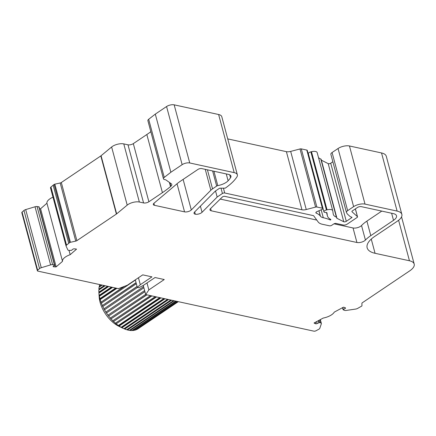 <?xml version="1.0" encoding="UTF-8"?>
<svg xmlns="http://www.w3.org/2000/svg" width="436" height="436" viewBox="0 0 436 436"><rect width="100%" height="100%" fill="white"/><g stroke="black" fill="none" stroke-linecap="round" stroke-linejoin="round"><path stroke-width="0.65" d="M69.035 250.422L70.18 254.684A11.058 4.649 165 0 0 62.517 261.344L56.162 266.865A2.763 1.161 -15 0 1 55.149 266.897L53.595 266.767A1.106 0.463 -15 0 1 53.138 266.521A1.106 0.463 -15 0 1 53.317 266.162L54.62 264.925L52.614 264.652A2.763 1.161 165 0 0 50.603 264.903L41.267 267.715A2.763 1.161 165 0 0 39.545 268.592L37.649 270.244A1.657 0.698 165 0 0 37.376 270.783A1.657 0.698 165 0 0 37.85 271.116L118.456 288.648L127.334 285.226L142.736 274.86L151.957 276.865L140.31 284.703L137.324 287.4L138.861 287.733L143.384 285.373L155.031 277.53L164.252 279.536L148.85 289.907L145.706 294.573L313.909 331.164A1.657 0.698 165 0 0 315.975 330.782L318.711 329.311A2.763 1.161 165 0 0 319.801 328.297L321.343 323.79A2.763 1.161 165 0 0 321.359 323.458A2.763 1.161 165 0 0 320.874 323L319.621 322.493L317.125 323.539A1.106 0.463 -15 0 1 315.626 323.757L314.53 323.316A2.763 1.161 -15 0 1 314.084 322.967L323.229 318.057A11.058 4.649 165 0 0 334.265 312.127L343.41 307.217A2.763 1.161 -15 0 1 344.222 307.369L345.317 307.811A1.106 0.463 -15 0 1 345.514 307.996A1.106 0.463 -15 0 1 345.067 308.535L343.099 309.74L344.451 310.339A2.763 1.161 165 0 0 346.2 310.437L355.569 309.086A2.763 1.161 165 0 0 357.575 308.443L361.657 306.121A1.106 0.463 165 0 0 361.962 305.712L361.902 303.347A1.657 0.698 -15 0 1 362.365 302.737L409.709 270.865A16.584 6.976 165 0 0 414.2 264.069A16.584 6.976 165 0 0 409.453 260.772L375.064 253.294A27.637 11.625 -15 0 1 367.15 247.806A27.637 11.625 -15 0 1 374.633 236.47L397.36 221.177A16.584 6.976 165 0 0 401.85 214.376A16.584 6.976 165 0 0 397.103 211.084L365.019 204.103A8.289 3.488 165 0 0 353.623 206.642L347.656 210.664A4.42 1.858 165 0 0 346.457 212.474A4.42 1.858 165 0 0 346.549 212.692L347.405 214.076L350.021 216.441A5.526 2.327 165 0 0 351.263 217.003L351.988 217.493L346.293 221.33A1.657 0.698 -15 0 1 343.77 221.755L336.952 218.311A1.657 0.698 -15 0 1 336.723 218.065A1.657 0.698 -15 0 1 336.712 217.995L336.701 217.504A1.657 0.698 165 0 0 336.69 217.433A1.657 0.698 165 0 0 336.379 217.155A16.584 6.976 -15 0 1 333.3 214.349A16.584 6.976 -15 0 1 333.229 214.016L332.761 210.828A5.526 2.327 165 0 0 332.733 210.713A5.526 2.327 165 0 0 327.055 209.83L326.433 209.983A2.763 1.161 165 0 0 323.937 211.858A2.763 1.161 165 0 0 325.812 212.457A1.657 0.698 -15 0 1 326.94 212.817A1.657 0.698 -15 0 1 326.946 212.85L327.332 215.466A22.667 9.532 165 0 0 327.425 215.924A22.667 9.532 165 0 0 330.57 219.292A1.657 0.698 -15 0 1 330.799 219.537A1.657 0.698 -15 0 1 330.81 219.608L330.695 219.373M145.706 294.573L143.259 285.438M140.31 284.703L138.446 277.743M148.85 289.907L146.987 282.948M38.957 206.98L37.038 206.522A2.763 1.161 165 0 0 35.027 206.773L25.691 209.585A2.763 1.161 165 0 0 23.969 210.463L22.073 212.114A1.657 0.698 165 0 0 21.8 212.659L37.376 270.783M55.149 266.897L39.572 208.768A2.763 1.161 -15 0 0 40.586 208.735L56.162 266.865M52.985 197.186A11.058 4.649 165 0 0 46.941 203.22L40.586 208.735M150.834 131.699A82.916 34.88 -15 0 1 146.845 134.522L133.318 143.629A3.869 1.63 -15 0 1 127.999 144.812L123.775 143.896A8.289 3.488 165 0 0 111.627 146.992L101.07 155.739A2.763 1.161 -15 0 1 100.82 155.925L61.318 182.515A1.657 0.698 -15 0 1 60.184 182.978L54.838 184.166A1.106 0.463 165 0 0 54.08 184.477L50.958 187.011A2.763 1.161 165 0 0 50.505 187.916A2.763 1.161 165 0 0 50.532 187.998L66.065 245.959M330.815 219.826L330.325 220A52.162 21.942 165 0 0 323.289 217.728A11.058 4.649 165 0 1 320.438 216.212L320.302 216.022A27.637 11.625 165 0 0 316.274 213.16A2.213 0.932 -15 0 1 315.882 212.795A2.213 0.932 -15 0 1 317.092 211.564L321.953 209.465A1.657 0.698 165 0 0 322.858 208.539A1.657 0.698 165 0 0 322.384 208.212L316.863 207.013A1.657 0.698 165 0 0 315.577 207.089L306.252 209.531A5.526 2.327 -15 0 1 301.968 209.792L224.704 192.99A1.657 0.698 165 0 0 222.425 193.497L217.166 197.034L202.053 212.294A4.42 1.858 165 0 1 195.301 214.196L195.295 214.19A4.42 1.858 165 0 1 194.025 213.313A4.42 1.858 165 0 1 194.554 212.049L215.297 191.11L219.613 188.199L225.21 188.172A55.279 23.255 165 0 0 236.846 177.032A11.058 4.649 165 0 0 237.358 174.831L221.788 116.701A11.058 4.649 165 0 0 218.621 114.51L174.166 104.836A5.526 2.327 165 0 0 166.568 106.531L155.298 114.118L148.676 119.273A3.869 1.63 165 0 0 147.886 120.674L163.456 178.804A3.869 1.63 165 0 0 164.568 179.572L165.446 179.763A2.763 1.161 165 0 1 165.985 179.981L171.315 183.769A5.526 2.327 165 0 1 171.811 184.428A5.526 2.327 165 0 1 170.852 186.286L170.525 186.564A82.916 34.88 -15 0 1 162.421 192.652L148.894 201.759A3.869 1.63 -15 0 1 143.575 202.942L139.351 202.026A8.289 3.488 165 0 0 127.203 205.122L116.646 213.863A2.763 1.161 -15 0 1 116.396 214.054L76.894 240.645A1.657 0.698 -15 0 1 75.755 241.108L70.414 242.296A1.106 0.463 165 0 0 69.656 242.607L66.528 245.136A2.763 1.161 165 0 0 66.081 246.046A2.763 1.161 165 0 0 66.109 246.127L67.863 249.899A2.763 1.161 165 0 0 68.986 250.422L71.509 250.351L72.725 249.294A1.106 0.463 -15 0 1 74.218 248.847L75.771 248.978A2.763 1.161 -15 0 1 76.529 249.163L70.18 254.684M322.858 208.539L307.282 150.415A1.657 0.698 165 0 0 306.808 150.082L301.287 148.883A1.657 0.698 165 0 0 300.001 148.959L290.676 151.401A5.526 2.327 -15 0 1 286.392 151.663L227.734 138.904M317.185 152.698A5.526 2.327 165 0 0 317.163 152.589A5.526 2.327 165 0 0 311.478 151.706L310.857 151.859A2.763 1.161 165 0 0 308.361 153.728L323.937 211.858M336.663 217.368L321.125 159.374A1.657 0.698 165 0 0 321.114 159.309A1.657 0.698 165 0 0 320.809 159.026A16.584 6.976 -15 0 1 318.498 157.581M332.864 161.756L330.722 163.2A1.657 0.698 -15 0 1 328.194 163.625L321.376 160.186A1.657 0.698 -15 0 1 321.343 160.165M401.85 214.376L386.28 156.246A16.584 6.976 165 0 0 381.527 152.954L349.449 145.973A8.289 3.488 165 0 0 338.047 148.513L332.079 152.535A4.42 1.858 165 0 0 330.88 154.349L346.457 212.474M237.358 174.831A11.058 4.649 165 0 0 234.192 172.634L189.742 162.966A5.526 2.327 165 0 0 182.144 164.661L170.874 172.247L164.252 177.403A3.869 1.63 165 0 0 163.456 178.804M210.85 190.227A11.058 4.649 165 0 1 212.534 188.864L216.67 186.074A1.657 0.698 165 0 1 217.787 185.616A11.058 4.649 165 0 0 228.099 180.782A48.647 20.465 165 0 0 230.513 177.779A8.289 3.488 165 0 0 230.938 176.068A8.289 3.488 165 0 0 229.728 174.809A6.633 2.79 165 0 0 228.704 174.455L201.732 168.585A2.763 1.161 165 0 0 197.933 169.435L180.259 181.327A33.169 13.952 165 0 0 177.021 183.763L153.99 203.231A3.869 1.63 165 0 0 153.319 204.533A3.869 1.63 165 0 0 154.426 205.302L184.553 211.858A4.42 1.858 165 0 0 191.306 209.956L210.85 190.227L205.258 169.353M356.931 242.492A5.526 2.327 165 0 0 365.428 240.062A33.169 13.952 165 0 1 370.791 235.636L393.517 220.338A11.058 4.649 165 0 0 396.515 215.804A11.058 4.649 165 0 0 393.348 213.613L361.264 206.631A2.763 1.161 165 0 0 357.466 207.476L352.359 210.915A1.657 0.698 165 0 0 351.912 211.596A1.657 0.698 165 0 0 352.016 211.76L357.427 216.648A1.657 0.698 165 0 1 357.531 216.812A1.657 0.698 165 0 1 357.079 217.493L347.132 224.186A2.763 1.161 165 0 1 343.334 225.036L336.031 223.445A1.657 0.698 165 0 0 333.753 223.951L331.747 225.303A1.657 0.698 165 0 1 329.469 225.81L322.46 224.289A16.584 6.976 165 0 1 318.204 222.017L313.691 215.825A1.657 0.698 165 0 0 313.266 215.597L224.791 196.353A1.657 0.698 165 0 0 222.513 196.859L210.49 208.653A4.42 1.858 165 0 0 209.967 209.923A4.42 1.858 165 0 0 211.231 210.801L356.931 242.492L353.04 227.963L333.987 223.815M46.941 203.22L62.517 261.344M217.166 197.034L215.537 190.946M170.874 172.247L155.298 114.118M68.714 243.239L53.138 185.109M137.324 287.4L135.302 279.863M217.787 185.616L213.934 171.239M316.792 220.076L220.027 199.029M381.773 211.095L366.899 221.107L370.791 235.636M353.04 227.963A5.526 2.327 -15 0 0 361.531 225.532A33.169 13.952 -15 0 1 366.899 221.107M156.235 296.867L116.101 323.877L115.311 323.223L155.238 296.649M156.573 296.938L116.101 323.877M151.619 295.859L113.458 321.55L112.695 320.809L150.464 295.608M151.87 295.913L113.458 321.55M146.774 294.807L110.924 318.939L110.21 318.122L145.657 294.404M146.937 294.845L110.924 318.939M144.91 291.613L108.548 316.089L107.883 315.212L144.627 290.54M144.926 291.668L108.548 316.089M143.586 286.659L105.768 312.116L143.58 286.643M143.88 287.771L106.368 313.043L105.768 312.116M137.089 286.539L103.882 308.895L137.068 286.452M137.547 287.449L104.411 309.854L103.882 308.895M136.092 282.817L102.269 305.587L136.054 282.659M136.343 283.749L102.716 306.568L102.269 305.587M124.772 286.212L100.939 302.252L123.862 286.561M135.356 280.054L101.299 303.238L100.939 302.252M116.014 288.114L99.931 298.943L99.92 298.611L115.638 288.033M116.924 288.316L100.187 299.581L100.193 299.913L99.931 298.943M111.867 287.215L99.245 295.712L99.223 295.319L111.414 287.117M112.597 287.373L99.392 296.262L99.413 296.649L99.245 295.712M108.117 286.398L98.901 292.6L98.874 292.153L107.594 286.283M108.651 286.517L98.939 293.052L98.967 293.499L98.901 292.6L99.174 296.889A24.874 14.268 56.1 0 0 119.006 326.351L123.126 328.335A30.406 17.44 56.1 0 0 123.933 328.711L167.582 299.33M104.825 285.684L99.272 289.422L98.874 289.172L104.242 285.558M99.261 289.727L99.272 289.422M98.874 292.153A30.406 17.44 56.1 0 1 98.841 291.341A30.406 17.44 56.1 0 1 98.836 290.011L105.158 285.754M102.046 285.079L99.621 286.714L99.223 286.408L101.408 284.937M98.874 289.172A30.406 17.44 56.1 0 1 99.086 287.182L102.171 285.106M99.223 286.408A30.406 17.44 56.1 0 1 99.49 285.269A30.406 17.44 56.1 0 1 99.681 284.61L99.735 284.577M134.283 329.938L134.898 330.166A30.406 17.44 56.1 0 0 136.408 329.654L178.068 301.614M178.204 301.641L136.866 329.349M132.015 330.286L132.588 330.526A30.406 17.44 56.1 0 0 134.25 330.314L177.174 301.418M134.898 330.166L177.496 301.489M171.037 300.082L126.99 329.736L127.47 329.959A30.406 17.44 56.1 0 0 129.35 330.357L173.517 300.622L129.574 330.221L130.097 330.455A30.406 17.44 56.1 0 0 131.885 330.548L175.648 301.085M132.588 330.526L176.155 301.2M130.097 330.455L174.193 300.769M168.013 299.428L124.309 328.848L124.74 329.049A30.406 17.44 56.1 0 0 126.685 329.741L170.814 300.033M127.47 329.959L171.653 300.219M124.309 328.848L123.502 328.504M124.74 329.049L168.569 299.548M164.497 298.66L121.568 327.556L120.761 327.104L121.137 327.283L163.865 298.524M121.568 327.556L121.949 327.736L164.988 298.769M160.546 297.804L118.821 325.894L118.014 325.332L118.341 325.485L159.729 297.625M118.821 325.894L119.148 326.041L160.966 297.892M119.148 326.041A30.406 17.44 56.1 0 0 121.137 327.283M116.379 323.992A30.406 17.44 56.1 0 0 118.341 325.485M113.687 321.621A30.406 17.44 56.1 0 0 115.589 323.338M111.109 318.961A30.406 17.44 56.1 0 0 112.929 320.874M108.695 316.056A30.406 17.44 56.1 0 0 110.395 318.144M106.471 312.955A30.406 17.44 56.1 0 0 108.03 315.179M104.477 309.707A30.406 17.44 56.1 0 0 105.866 312.029M102.749 306.361A30.406 17.44 56.1 0 0 103.953 308.743M101.31 302.966A30.406 17.44 56.1 0 0 102.302 305.38M100.187 299.581A30.406 17.44 56.1 0 0 100.956 301.985M99.392 296.262A30.406 17.44 56.1 0 0 99.92 298.611M98.939 293.052A30.406 17.44 56.1 0 0 99.223 295.319M136.986 329.387A30.406 17.44 56.1 0 0 138.114 328.733L178.319 301.668M121.949 327.736A30.406 17.44 56.1 0 0 123.126 328.335M314.53 323.316L314.389 322.803M169.909 182.771L170.852 186.286M170.525 186.564L169.413 182.417M320.874 323L320.013 319.784M319.621 322.493L319.032 320.307M318.869 322.602L318.351 320.673M317.125 323.539L316.607 321.61M315.626 323.757L315.244 322.34M345.067 308.535L344.822 307.614M343.323 309.473L342.805 307.543M409.453 260.772L398.597 220.273M375.064 253.294L371.259 239.092M397.103 211.084L381.527 152.954M365.019 204.103L349.449 145.973M353.623 206.642L338.047 148.513M347.656 210.664L332.079 152.535M351.988 217.493L351.896 217.139M346.293 221.33L330.722 163.2M343.77 221.755L328.194 163.625M336.952 218.311L321.376 160.186M336.379 217.155L320.809 159.026M327.055 209.83L311.478 151.706M326.433 209.983L310.857 151.859M327.332 215.466L326.537 212.506M320.438 216.212L318.978 210.752M320.302 216.022L318.896 210.784M316.274 213.16L316.04 212.283M322.384 208.212L306.808 150.082M316.863 207.013L301.287 148.883M315.577 207.089L300.001 148.959M306.252 209.531L290.676 151.401M301.968 209.792L286.392 151.663M224.704 192.99L223.455 188.325M222.425 193.497L221.019 188.248M202.053 212.294L200.402 206.141M234.192 172.634L218.621 114.51M189.742 162.966L174.166 104.836M182.144 164.661L166.568 106.531M164.252 177.403L148.676 119.273M162.421 192.652L146.845 134.522M148.894 201.759L133.318 143.629M143.575 202.942L127.999 144.812M139.351 202.026L123.775 143.896M127.203 205.122L111.627 146.992M116.646 213.863L101.07 155.739M116.396 214.054L100.82 155.925M76.894 240.645L61.318 182.515M75.755 241.108L60.184 182.978M70.414 242.296L54.838 184.166M69.656 242.607L54.08 184.477M66.528 245.136L50.958 187.011M53.595 266.767L53.415 266.074M54.391 264.805L38.815 206.675M52.614 264.652L37.038 206.522M50.603 264.903L35.027 206.773M41.267 267.715L25.691 209.585M39.545 268.592L23.969 210.463M37.649 270.244L22.073 212.114M216.67 186.074L212.621 170.956M212.534 188.864L207.432 169.827M191.306 209.956L183.12 179.403M184.553 211.858L177.027 183.758M154.426 205.302L153.892 203.312M210.621 208.522L211.231 210.801M355.351 208.904L357.427 216.648M351.917 211.405L352.016 211.76M391.615 213.231L393.517 220.338M361.531 225.532L365.428 240.062M194.685 211.912L195.295 214.19L194.69 211.912M230.513 177.779L229.718 174.803M228.099 180.782L226.262 173.92M330.325 220L330.057 219.014M323.289 217.728L321.163 209.803M321.359 323.458L320.329 319.61M343.099 309.74L342.549 307.68M414.2 264.069L401.545 216.85M336.69 217.433L321.114 159.309M332.733 210.713L317.163 152.589M327.425 215.924L326.51 212.501M66.081 246.046L50.505 187.916M54.62 264.925L39.044 206.795M355.4 208.871L357.531 216.812"/></g></svg>
